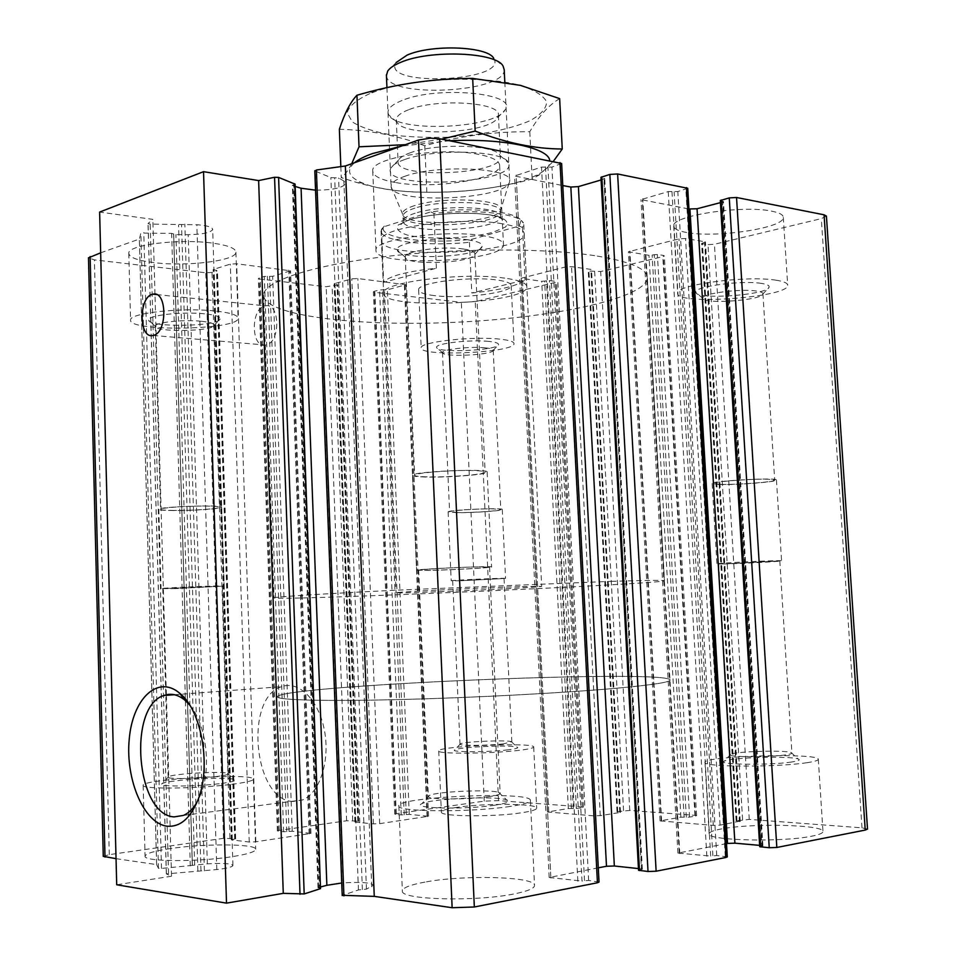 <?xml version="1.0" encoding="UTF-8"?>
<svg xmlns="http://www.w3.org/2000/svg" width="956" height="956" viewBox="0 0 956 956"><rect width="100%" height="100%" fill="white"/><g stroke="black" fill="none" stroke-linecap="round" stroke-linejoin="round"><path stroke-width="0.72" stroke-dasharray="4.78 3.58" d="M503.848 743.804C488.779 745.62 459.334 745.895 459.991 744.234L460.326 743.864C463.636 741.641 506.883 739.777 511.317 741.677L503.848 743.804M461.067 580.734L504.063 578.5L461.067 580.734M785.617 754.893C769.532 757.343 729.117 757.283 730.073 754.87L730.623 754.296C735.26 751.44 784.876 749.958 791.09 752.515L791.927 753.053C792.01 753.663 789.919 754.272 785.617 754.893M725.461 563.885L779.797 560.921L725.461 563.885M488.839 796.635C467.962 799.766 427.643 799.646 428.36 796.527L429.268 795.535C435.817 791.568 490.213 789.13 498.721 792.416L500.143 793.301C500.263 794.412 496.499 795.523 488.839 796.635M430.69 570.314L418.668 570.146C417.808 569.453 457.506 567.278 478.239 566.896L489.556 567.075C489.962 567.792 451.447 569.895 430.69 570.314M215.22 776.69C196.781 778.889 167.647 779.2 168.136 777.228L168.638 776.666C173.144 773.751 221.684 770.978 227.504 773.285L228.305 773.774C228.269 774.695 223.907 775.663 215.22 776.69M176.382 588.561L162.783 588.585L222.342 586.183L176.382 588.561M826.414 216.104L821.323 218.625L714.443 244.258L707.99 244.617L702.122 243.649L704.931 241.76L685.536 238.498L678.963 238.869L628.415 251.775L648.993 255.324L657.381 254.463L663.249 255.383L664.336 255.885L662.807 256.638L600.703 271.528L588.812 271.038L590.928 269.401L571.545 266.64L565.414 266.987L521.116 278.268L541.705 281.327L549.437 280.562L555.293 281.339L556.488 281.817L555.245 282.438L475.24 301.618L461.354 302.371L374.883 292.357L373.378 291.819L374.322 291.305L379.58 289.919L387.383 289.835L405.822 284.721L357.831 278.519L351.796 278.853L334.54 283.609L337.325 284.972L326.199 286.728L260.199 279.08L258.383 278.423L264.322 276.404L272.675 276.32L290.564 270.787L236.67 263.784L230.3 264.143L213.558 269.365L217.072 270.859L212.017 272.436L205.791 272.783L94.405 259.877L88.49 257.857M867.51 829.067L861.989 827.836L749.253 819.4L736.12 820.881L739.347 821.264L704.632 242.43M103.272 856.349L109.295 854.628L223.525 838.328L235.248 838.723L231.711 839.93L249.241 842.021L255.826 841.794L310.951 833.429L292.201 831.23L283.609 831.78L277.371 830.943L279.2 830.394L346.61 820.774L358.165 821.073L355.381 822.136L373.438 823.881L379.663 823.654L428.551 816.257L409.264 814.381L401.245 814.894L395.748 814.393L394.744 814.142L396.25 813.687L484.25 801.14L498.542 800.614L582.156 806.876L583.483 807.175L582.3 807.557L576.36 808.477L568.354 808.549L547.477 811.967L593.927 815.874L600.249 815.647L619.918 812.492L617.612 811.62L629.765 810.437L694.952 815.325L696.601 815.695L695.526 816.089L689.575 817.093L680.875 817.165L660.046 820.893L713.284 825.387L720.083 825.136L739.347 821.264M100.655 252.814L139.337 239.084L140.855 233.061L171.638 233.384L175.928 234.626L188.201 234.686C202.66 234.411 210.81 232.655 212.674 229.428C212.244 227.05 206.974 225.485 196.852 224.732L150.164 224.11L148.013 223.537L152.852 219.366L99.627 212.077M116.046 858.667L156.617 864.594L139.337 239.084M156.617 864.594L158.457 868.335L161.516 868.442L192.383 865.383L173.645 234.005M166.392 695.323L171.53 876.21L166.32 873.892L216.809 869.554C227.241 868.335 232.607 866.949 232.929 865.395C230.838 863.471 222.306 862.957 207.344 863.83L192.335 865.335M166.368 694.737L154.992 294.4M154.98 294.125L152.852 219.366M171.53 876.21L116.704 884.778M295.081 184.126L292.369 185.356L295.165 186.444M320.893 888.387L319.447 888.088L293.719 184.747M320.846 886.893L318.013 887.789L319.447 888.088M362.384 889.57L334.66 177.768L330.86 177.601L315.169 171.052L342.583 895.318L358.44 889.952L366.459 889.128L373.557 885.125C370.486 882.484 359.874 881.779 341.734 882.997M371.741 886.81L343.885 180.995L345.797 183.397C343.108 187.818 333.023 190.077 315.528 190.16M343.885 180.995L338.603 177.983L334.66 177.768M561.638 163.488L551.935 167.085L541.526 167.073L514.591 176.024L562.797 185.56M599.03 882.053L588.645 880.452L581.989 881.085L545.494 166.834M598.289 867.809L549.162 877.465L581.989 881.085M601.097 179.955L604.742 178.605L600.954 177.326M638.453 868.586L641.404 868.908L603.881 179.131M638.548 870.283L642.36 869.195L641.404 868.908M687.734 188.296L677.828 191.57L668.244 191.582L641.01 199.625L688.953 208.982M727.301 856.911L716.737 855.536L710.702 856.098L671.96 191.367M726.524 843.622L677.912 853.087L710.702 856.098M720.418 202.636L723.477 201.573L720.286 200.545M759.638 845.367L761.872 845.558L722.521 202.086M759.721 846.705L762.9 845.821L761.872 845.558M424.954 882.089C409.837 884.862 402.321 887.909 402.38 891.219C400.815 899.823 476.124 901.867 514.4 893.872C528.13 891.1 534.834 888.208 534.512 885.196C534.416 876.485 463.313 874.74 424.954 882.089M721.804 828.864C713.248 830.417 709.029 832.114 709.161 833.919C707.165 840.551 782.39 842.427 811.799 836.177C819.459 834.648 823.176 833.058 822.961 831.385C823.331 824.622 751.452 823.056 721.804 828.864M457.004 807.354C446.619 808.884 441.409 810.473 441.373 812.134C440.035 816.675 494.718 817.141 522.323 812.66C531.99 811.142 536.782 809.613 536.686 808.059C537.129 803.482 484.644 803.112 457.004 807.354M170.55 848.558C153.844 851.043 145.348 853.624 145.073 856.313C144.021 861.774 198.251 862.097 232.117 856.672C247.855 854.174 255.706 851.677 255.682 849.191C255.85 843.742 204.321 843.467 170.55 848.558M395.27 182.476C380.524 179.836 373.019 175.952 372.744 170.849C370.39 157.764 441.971 146.423 479.41 154.537C492.842 157.298 499.582 161.014 499.653 165.687C500.645 179.131 432.781 189.623 395.27 182.476M686.635 232.499C678.174 231.005 673.884 228.843 673.741 225.998C670.885 215.889 742.657 204.704 771.839 211.192C779.427 212.71 783.251 214.789 783.311 217.394C784.804 227.898 715.996 238.283 686.635 232.499M434.299 295.607C424.082 294.352 418.871 292.416 418.656 289.799C416.876 282.785 469.587 275.997 496.762 279.977C506.286 281.291 511.101 283.167 511.197 285.617C512.213 292.787 461.497 299.204 434.299 295.607M153.892 262.613C137.604 260.57 129.239 257.463 128.785 253.28C127.411 244.879 179.573 238.391 212.602 243.123C227.946 245.286 235.714 248.309 235.905 252.205C236.538 260.725 186.838 266.855 153.892 262.613M502.091 223.728C460.123 216.176 378.516 227.755 381.456 240.195C378.313 260.211 525.525 253.782 524.211 233.969C524.115 229.619 516.742 226.214 502.091 223.728M504.72 278.136C462.692 271.886 380.775 282.367 383.643 293.074C380.392 310.33 528.023 303.889 526.828 286.824C526.768 283.072 519.407 280.18 504.72 278.136M594.644 255.646C542.458 247.676 453.371 248.082 381.301 257.068C309.087 266.031 264.167 281.697 263.545 294.83C263.151 315.54 356.265 326.773 453.287 322.375C550.286 318.3 645.24 298.858 647.355 278.065C647.594 268.827 630.016 261.358 594.644 255.646M617.839 688.105C565.068 692.897 473.841 697.725 399.644 699.553C325.279 701.393 278.674 700.103 277.467 696.996C272.783 685.99 663.679 668.913 670.084 679.859C671.004 682.046 653.593 684.795 617.839 688.105C565.068 692.897 473.841 697.725 399.644 699.553C325.279 701.393 278.674 700.103 277.467 696.996C272.783 685.99 663.679 668.913 670.084 679.859C671.004 682.046 653.593 684.795 617.839 688.105M266.103 344.973L265.744 345.044C250.699 348.773 250.412 307.557 265.457 305.848C280.048 302.263 280.753 342.415 266.103 344.973M189.539 704.871C206.138 723.429 211.862 768.122 200.676 794.591L197.079 802.048M292.835 801.487C253.519 800.315 244.103 697.235 281.733 686.659C298.714 680.266 318.754 699.983 324.407 730.265C330.298 760.45 319.878 793.062 302.598 799.933L292.835 801.487M214.753 310.963C181.64 307.306 129.251 313.066 130.59 319.997C127.805 332.007 239.155 330.071 238.092 318.264C237.924 315.062 230.157 312.624 214.753 310.963M204.536 313.819C181.76 311.357 146.196 315.492 148.67 320.212C148.969 327.729 218.721 326.546 220.203 319.053C220.752 316.747 215.53 315.002 204.536 313.819M201.083 321.252C182.99 319.364 154.693 322.435 155.326 326.139L155.338 326.402C155.398 332.461 212.913 331.457 213.989 325.422L214.06 325.171C213.941 323.427 209.615 322.112 201.083 321.252M174.1 510.444C165.221 510.349 160.692 509.954 160.524 509.249C159.951 507.803 188.583 505.832 206.819 506.083C215.423 506.202 219.761 506.596 219.844 507.278C220.179 508.735 192.311 510.647 174.1 510.444M499.606 339.117C472.384 336.034 419.445 342.045 421.19 347.817C418.871 357.066 515.153 352.74 514.029 343.646C513.946 341.627 509.142 340.121 499.606 339.117M488.791 341.411C470.137 339.344 434.239 343.574 436.677 347.458C436.808 353.254 497.598 350.517 498.482 344.686C498.865 343.216 495.626 342.129 488.791 341.411M485.182 347.829C470.292 346.239 441.636 349.442 442.485 352.537L442.497 352.716C442.485 357.377 492.567 355.13 493.165 350.434L493.212 350.255C493.153 349.167 490.476 348.354 485.182 347.829M457.984 512.583L449.607 511.842C448.83 510.659 477.809 508.628 492.77 508.855L500.789 509.584C501.314 510.803 472.957 512.775 457.984 512.583M776.248 280.239C747.042 275.125 674.888 284.912 677.661 293.229C674.996 305.657 788.927 297.591 787.696 285.282C787.66 283.119 783.848 281.446 776.248 280.239M761.406 283.406C741.282 279.953 692.18 286.872 695.896 292.44C696.458 300.112 767.752 295.034 769.114 287.159C769.592 285.533 767.023 284.279 761.406 283.406M756.507 291.054C740.518 288.401 701.477 293.588 702.815 298.069L702.839 298.344C703.15 304.534 761.944 300.375 762.876 294.042L762.936 293.767C762.912 292.596 760.761 291.688 756.507 291.054M720.681 484.357L713.869 483.449C712.686 481.728 752.288 478.633 768.325 479.243L774.695 480.139C775.436 481.92 736.777 484.907 720.681 484.357M483.246 235.762C445.723 229.344 373.736 239.275 375.995 250.066C372.744 267.489 504.469 262.052 503.489 244.82C503.465 240.948 496.714 237.936 483.246 235.762M468.476 239.896C442.473 235.546 393.358 242.752 397.314 250.078C398.305 260.773 479.661 257.415 482.075 246.588C482.923 243.708 478.382 241.486 468.476 239.896M463.564 249.038C443.034 245.728 404.197 250.986 405.248 256.782L405.284 257.236C405.858 265.876 473.041 263.091 474.797 254.38L474.893 253.914C474.869 251.81 471.081 250.185 463.564 249.038M426.627 476.853C418.656 476.638 414.641 476.088 414.605 475.216C413.685 472.957 453.12 469.838 473.794 470.591C481.37 470.83 485.146 471.38 485.11 472.204C485.588 474.511 447.324 477.51 426.627 476.853M229.822 784.553C196.052 788.76 142.062 789.262 143.161 785.485C139.827 779.271 253.83 772.747 253.352 779.08C253.364 780.801 245.513 782.629 229.822 784.553M219.211 783.729C193.877 786.86 154.812 786.704 162.305 783.585C167.981 779.881 226.859 776.487 234.101 779.427C237.16 780.67 232.2 782.104 219.211 783.729M510.253 806.422C472.073 812.445 397.218 812.038 398.879 806.099C394.434 796.981 530.066 790.887 530.401 800.184C530.664 802.251 523.948 804.343 510.253 806.422M494.742 805.215C465.345 809.804 410.064 808.477 421.943 803.673C430.152 798.654 496.045 795.691 506.656 799.861C511.006 801.522 507.039 803.303 494.742 805.215M807.103 762.673C777.706 767.381 702.899 767.094 705.002 762.494C701.154 756.088 818.3 752.611 818.3 759.219C818.479 760.367 814.751 761.514 807.103 762.673M791.592 762.004C769.484 765.493 714.825 764.657 724.409 761.119C730.205 757.499 790.385 755.73 798.164 758.98C800.722 759.936 798.523 760.952 791.592 762.004M519.335 750.305C491.778 753.77 437.322 754.176 438.72 751.022C435.745 746.301 534.153 742.071 533.699 746.935C533.783 747.998 528.991 749.122 519.335 750.305M508.126 749.815C487.787 752.36 448.555 752.3 454.96 749.803C459.131 746.971 511.627 744.712 517.172 747.126C519.204 747.927 516.192 748.823 508.126 749.815M173.179 510.564C163.787 510.468 158.995 510.038 158.816 509.297C157.955 506.692 224.17 504.517 221.541 507.218C221.888 508.759 192.443 510.779 173.179 510.564M175.45 588.621L161.062 588.657C160.25 587.856 226.751 585.18 224.051 586.112L175.45 588.621M425.312 477.032C416.864 476.793 412.622 476.219 412.574 475.299C411.403 471.535 490.237 468.165 487.142 472.109C487.644 474.546 447.205 477.725 425.312 477.032M429.364 570.409L416.625 570.23C415.561 569.071 494.838 565.629 491.599 566.98C492.005 567.745 451.316 569.967 429.364 570.409M719.342 484.501L712.136 483.545C710.75 480.916 778.662 477.199 776.463 480.043C777.228 481.92 736.371 485.074 719.342 484.501M724.11 563.968L716.916 563.885C715.638 563.084 783.908 559.869 781.566 560.837C782.259 561.411 741.163 563.646 724.11 563.968M457.004 512.691L448.125 511.914C447.133 509.942 504.23 507.421 502.259 509.524C502.808 510.803 472.838 512.882 457.004 512.691M460.075 580.794L451.208 580.806C450.264 580.22 507.588 577.711 505.545 578.428L460.075 580.794M520.912 220.812L519.251 226.034L472.24 239.191C428.061 244.581 376.951 237.96 383.81 226.799L430.726 211.885C471.38 206.759 518.415 211.73 520.912 220.812L523.41 222.975C521.582 219.235 514.316 216.271 501.625 214.096C482.147 211.133 459.585 210.894 433.916 213.379L430.726 211.885M519.251 226.034L522.478 227.492L523.745 224.6L523.41 222.975M384.264 226.07L381.062 230.838C379.651 241.115 427.021 246.803 469.42 242.262L472.24 239.191M519.67 586.661C477.247 587.94 393.561 592.087 396.071 592.732C392.115 594.106 542.1 587.558 541.705 586.375L519.67 586.661M433.916 213.379L436.366 268.23C405.918 271.528 388.363 276.224 383.667 282.319L436.366 268.23M381.468 229.297L383.667 282.319M469.42 242.262L471.786 293.002C500.096 290.182 517.865 285.82 525.071 279.905L471.786 293.002M522.478 227.492L525.071 279.905M612.103 581.32L395.115 590.234C321.288 593.867 275.089 596.855 274.037 597.811C269.819 601.264 658.959 584.271 664.48 580.77C665.233 580.089 647.774 580.268 612.103 581.32M387.682 71.103L396.19 62.522C379.711 87.45 509.381 81.786 493.702 58.268L503.047 66.06M386.427 75.56C386.845 98.671 505.891 92.768 504.206 69.68M405.296 176.119C396.083 179.274 391.351 182.608 391.088 186.109L391.124 186.802C391.733 204.763 507.732 199.696 509.56 181.628L509.656 180.935C513.241 167.957 438.075 164.157 405.296 176.119M369.805 93.616C356.552 99.759 349 106.14 347.148 112.76L352.334 121.914C360.914 127.387 373.617 131.677 390.43 134.784C408.893 137.067 428.73 137.855 449.929 137.15C481.621 135.023 510.719 129.12 530.09 120.659C540.917 114.66 546.438 108.387 546.641 101.862C543.355 95.492 534.452 89.995 519.921 85.359C483.569 75.106 411.881 78.237 375.003 91.68L369.805 93.616M402.034 100.488C390.49 105.148 386.081 109.988 388.793 114.995C397.17 132.92 495.865 128.606 505.055 109.916C519 93.365 437.979 85.371 402.034 100.488M559.642 98.623C548.78 105.1 538.826 116.13 529.779 131.725C493.846 131.45 458.856 136.122 424.787 145.766C397.66 135.477 369.183 129.98 339.356 129.299M441.588 139.134L405.392 144.691M340.826 166.571L341.256 177.661L356.504 182.405C380.715 189.312 404.161 192.562 426.842 192.168C461.485 192.957 496.594 188.583 532.157 179.023L539.423 174.829L553.428 161.265M351.736 163.727C348.187 170.419 344.686 175.067 341.256 177.661M424.787 145.766L426.842 192.168M529.779 131.725L532.157 179.023M404.579 159.58C397.302 162.138 392.808 164.85 391.076 167.742C377.25 190.519 520.769 184.245 508.317 162.628C504.505 150.474 434.837 148.204 404.579 159.58M354.437 162.771C345.821 170.586 348.677 177.41 362.981 183.217C398.437 198.215 499.032 193.829 535.515 175.689C545.78 170.825 550.525 165.77 549.736 160.536M449.75 140.747L401.221 146.16M408.582 109.761C400.6 112.856 396.501 116.154 396.286 119.655L396.967 122.093C403.91 137.449 489.938 133.685 497.61 117.708L498.411 115.198C501.326 102.304 436.808 98.121 408.582 109.761M410.447 152.733C404.149 154.956 400.241 157.346 398.7 159.879L398.09 161.851C395.712 179.131 501.804 174.494 500.454 157.381L499.952 155.458C496.391 144.81 436.581 142.814 410.447 152.733M861.989 827.836L821.323 218.625M749.253 819.4L714.443 244.258M742.585 819.639L707.99 244.617M736.646 820.678L702.122 243.649M737.016 821.085L702.421 242.967M739.729 821.67L704.931 241.76M720.083 825.136L685.536 238.498M713.284 825.387L678.963 238.869M661.648 821.264L629.896 251.01M661.193 820.475L629.574 252.312M680.875 817.165L648.993 255.324M684.126 817.045L652.135 255.144M686.324 817.213L654.227 254.643M689.575 817.093L657.381 254.463M695.526 816.089L663.249 255.383M694.952 815.325L662.807 256.638M629.765 810.437L600.703 271.528M623.551 810.664L594.68 271.863M617.612 811.62L588.812 271.038M617.743 811.979L588.896 270.452M619.775 812.134L590.844 269.986M619.918 812.492L590.928 269.401M600.249 815.647L571.545 266.64M593.927 815.874L565.414 266.987M548.756 812.277L522.323 277.646M548.732 811.56L522.382 278.782M568.354 808.549L541.705 281.327M571.389 808.441L544.657 281.172M573.325 808.585L546.497 280.717M576.36 808.477L549.437 280.562M582.3 807.557L555.293 281.339M582.156 806.876L555.245 282.438M498.542 800.614L475.24 301.618M484.25 801.14L461.354 302.371M396.25 813.687L374.883 292.357M395.748 814.393L374.322 291.305M401.245 814.894L379.58 289.919M404.245 814.775L382.496 289.764M406.264 814.488L384.479 289.991M409.264 814.381L387.383 289.835M427.487 815.994L404.818 285.27M427.081 816.711L404.352 284.171M379.663 823.654L357.831 278.519M373.438 823.881L351.796 278.853M355.381 822.136L334.54 283.609M355.716 821.754L334.899 284.171M357.831 821.455L336.978 284.41M358.165 821.073L337.325 284.972M352.704 820.547L332.114 286.394M346.61 820.774L326.199 286.728M279.2 830.394L260.199 279.08M278.244 831.194L259.207 277.921M283.609 831.78L264.322 276.404M286.764 831.672L267.393 276.236M289.035 831.338L269.616 276.499M292.201 831.23L272.675 276.32M310.007 833.154L289.692 271.337M309.147 833.979L288.784 270.118M255.826 841.794L236.67 263.784M249.241 842.021L230.3 264.143M231.711 839.93L213.558 269.365M232.296 839.499L214.156 269.974M234.674 839.153L216.486 270.249M235.248 838.723L217.072 270.859M229.966 838.101L212.017 272.436M223.525 838.328L205.791 272.783M109.295 854.628L94.405 259.877M158.457 868.335L140.855 233.061M161.516 868.442L143.782 232.547M190.28 865.873L188.822 816.113M188.774 814.703L171.638 233.384M194.666 864.774L175.928 234.626M207.344 863.83L188.201 234.686M216.809 869.554L196.852 224.732M204.393 870.88L184.831 224.027M200.987 870.82L181.544 224.505M197.868 870.725L178.557 224.995M168.519 873.378L150.164 224.11M166.404 873.975L148.084 223.417M318.563 887.491L292.93 185.763M366.459 889.128L338.603 177.983M358.44 889.952L330.86 177.601M597.177 881.468L559.953 164.599M588.645 880.452L551.935 167.085M584.51 880.596L547.967 167.324M577.854 881.229L541.526 167.073M550.859 878.014L516.144 174.996M550.811 876.76L516.252 176.92M641.631 869.506L604.013 178.186M639.265 869.96L601.694 177.744M725.269 856.349L685.858 189.372M716.737 855.536L677.828 191.57M712.877 855.668L674.111 191.786M706.843 856.229L668.244 191.582M679.8 853.6L642.743 198.621M679.202 852.549L642.324 200.33M762.338 846.06L722.891 201.25M760.283 846.466L720.872 200.856M409.909 219.522L398.222 225.019C395.736 228.914 398.807 232.272 407.423 235.104C428.611 239.98 468.775 238.665 492.866 232.32L505.377 227.074C508.974 223.214 506.788 219.737 498.817 216.665C478.191 211.18 434.012 212.591 409.909 219.522M414.45 205.648C406.252 208.289 402.273 211.049 402.536 213.941C402.548 227.946 499.558 223.716 500.669 209.651C505.521 199.314 442.329 196.147 414.45 205.648M414.88 208.145C407.22 210.583 403.277 213.152 403.05 215.853C400.672 230.336 501.637 225.927 500.418 211.599C503.298 201.68 441.911 198.979 414.88 208.145M415.107 213.236C407.435 215.65 403.492 218.195 403.265 220.86C400.887 235.164 501.864 230.755 500.657 216.606C503.549 206.795 442.138 204.178 415.107 213.236M452.678 580.746L459.991 744.234M504.063 578.5L511.854 742.011M718.673 563.801L730.073 754.87M779.797 560.921L791.927 753.053M418.668 570.146L428.36 796.527M489.556 567.075L500.143 793.301M162.783 588.585L168.136 777.228M222.342 586.183L228.305 773.774M736.12 820.881L701.596 243.386M740.243 821.467L705.468 242.011M660.046 820.893L628.415 251.775M696.601 815.695L664.336 255.885M617.026 811.811L588.227 270.787M620.504 812.301L591.513 269.652M547.477 811.967L521.116 278.268M583.483 807.175L556.488 281.817M394.744 814.142L373.378 291.819M428.551 816.257L405.822 284.721M354.903 822.005L334.086 283.872M358.643 821.204L337.779 284.709M277.371 830.943L258.383 278.423M310.951 833.429L290.564 270.787M231.292 839.798L213.164 269.616M235.666 838.854L217.466 270.608M156.653 864.822L139.361 238.737M192.383 865.383L173.693 233.909M192.287 865.276L173.61 234.089M232.929 865.395L212.674 229.428M166.32 873.892L148.013 223.537M318.013 887.789L292.369 185.356M373.557 885.125L345.797 183.397M549.162 877.465L514.591 176.024M642.36 869.195L604.742 178.605M677.912 853.087L641.01 199.625M762.9 845.821L723.477 201.573M381.456 240.195L383.643 293.074M524.211 233.969L526.828 286.824M263.545 294.83L274.037 597.811M647.355 278.065L664.48 580.77M153.103 335.448L265.744 345.044M156.557 294.567L265.457 305.848M200.676 794.591L197.545 800.925M183.576 815.384L302.598 799.933M174.41 694.725L281.733 686.659M128.785 253.28L130.59 319.997M235.905 252.205L238.092 318.264M213.989 325.422L220.203 319.053M155.338 326.402L148.67 320.212M155.326 326.139L160.524 509.249M214.06 325.171L219.844 507.278M418.656 289.799L421.19 347.817M511.197 285.617L514.029 343.646M493.165 350.434L498.482 344.686M442.497 352.716L436.677 347.458M442.485 352.537L449.607 511.842M493.212 350.255L500.789 509.584M673.741 225.998L677.661 293.229M783.311 217.394L787.696 285.282M762.876 294.042L769.114 287.159M702.839 298.344L695.896 292.44M702.815 298.069L713.869 483.449M762.936 293.767L774.695 480.139M372.744 170.849L375.995 250.066M499.653 165.687L503.489 244.82M474.797 254.38L482.075 246.588M405.284 257.236L397.314 250.078M405.248 256.782L414.605 475.216M474.893 253.914L485.11 472.204M143.161 785.485L145.073 856.313M253.352 779.08L255.682 849.191M168.638 776.666L162.305 783.585M227.504 773.285L234.101 779.427M398.879 806.099L402.38 891.219M530.401 800.184L534.512 885.196M429.268 795.535L421.943 803.673M498.721 792.416L506.656 799.861M705.002 762.494L709.161 833.919M818.3 759.219L822.961 831.385M730.623 754.296L724.409 761.119M791.09 752.515L798.164 758.98M438.72 751.022L441.373 812.134M533.699 746.935L536.686 808.059M460.326 743.864L454.96 749.803M511.317 741.677L517.172 747.126M158.816 509.297L161.062 588.657M221.541 507.218L224.051 586.112M412.574 475.299L416.625 570.23M487.142 472.109L491.599 566.98M712.136 483.545L716.916 563.885M776.463 480.043L781.566 560.837M448.125 511.914L451.208 580.806M502.259 509.524L505.545 578.428M383.81 226.799L381.886 228.807M381.062 230.838L396.071 592.732M523.745 224.6L541.705 586.375M386.929 87.605L391.088 186.109M504.804 82.013L509.656 180.935M391.124 186.802L402.536 213.941L403.265 220.86C402.416 224.457 401.64 225.736 400.911 224.684C401.556 223.226 404.854 221.517 410.805 219.557C433.235 212.65 476.136 211.372 494.24 215.865C502.76 218.805 505.939 220.25 503.8 220.191C502.82 220.92 501.769 219.725 500.657 216.606L500.669 209.651L509.56 181.628M375.003 91.68L366.387 92.613M535.515 175.689L539.435 174.84M362.981 183.217L356.504 182.417M497.61 117.708L505.055 109.916M396.967 122.093L388.793 114.995M396.286 119.655L398.09 161.851M498.411 115.198L500.454 157.381M398.7 159.879L391.076 167.742M499.952 155.458L508.317 162.628"/><path stroke-width="1.43" d="M865.228 830.071L776.822 847.47L769.245 847.733L759.721 846.705L720.286 200.545L729.261 197.904L736.538 197.486L824.06 214.801L826.414 216.104L867.51 829.067L865.228 830.071L824.06 214.801M88.49 257.857L100.655 252.814M103.272 856.349L116.046 858.667M203.532 171.674L226.512 903.145L116.704 884.778L99.627 212.077L203.532 171.674L258.634 180.576L274.563 177.266L278.59 177.398L295.081 184.126L320.523 888.638L294.699 183.779M167.348 826.223C144.021 823.749 125.332 779.51 129.215 739.406C132.514 699.027 157.489 674.506 179.501 693.064C201.776 709.961 211.79 767.608 197.545 800.925C189.945 818.718 179.883 827.155 167.348 826.223M153.462 335.353L153.103 335.448C138.572 339.476 138.465 296.133 152.972 294.197C167.085 290.289 167.611 332.569 153.462 335.353M226.512 903.145L283.275 893.346L258.634 180.576M283.275 893.346L304.187 893.932L320.523 888.638M295.165 186.444L301.08 188.236L315.528 190.16M320.846 886.893L326.868 885.304L301.08 188.236M341.734 882.997L326.868 885.304M315.169 171.052L316.388 170.001L345.355 165.986L418.477 140.042L430.487 138.142L439.7 138.763L561.638 163.488L599.03 882.053L597.44 882.77L560.025 162.568M342.583 895.318L374.262 896.37L345.355 165.986M374.262 896.37L452.14 907.734L474.331 906.993L597.44 882.77M562.797 185.56L570.84 187.053L578.404 186.611L601.097 179.955M598.289 867.809L606.486 866.267L570.84 187.053M638.453 868.586L614.35 865.993L606.486 866.267M726.07 857.448L656.127 871.215L648.025 871.502L638.548 870.283L600.954 177.326L609.856 174.422L617.624 173.968L687.734 188.296L727.301 856.911L726.07 857.448L686.468 187.579M688.953 208.982L697.055 208.755L720.418 202.636M726.524 843.622L727.528 843.431L689.945 209.161M759.638 845.367L734.901 843.18L727.528 843.431M197.079 802.048C193.231 808.609 188.726 813.054 183.576 815.384L174.123 816.902C136.146 815.169 127.495 706.424 163.834 695.514C170.849 692.921 177.84 694.462 184.807 700.115L189.539 704.871M493.702 58.268C487.763 46.282 431.574 44.096 407.029 55.149L396.19 62.522M504.804 82.013L504.206 69.68L503.047 66.06C496.355 52.054 429.411 49.497 400.409 62.487C393.992 65.151 389.749 68.019 387.682 71.103L386.427 75.56M340.826 166.571L339.356 129.299C344.614 113.31 350.482 101.945 356.947 95.242L366.375 92.624C400.875 83.208 436.306 78.476 472.67 78.404L520.458 85.371L559.642 98.623L562.259 148.993C535.205 148.957 506.178 142.994 475.156 131.091L441.588 139.134M472.67 78.404L475.156 131.091M356.947 95.242L359.026 146.806L351.736 163.727M405.392 144.691L359.026 146.806M553.428 161.265L562.259 148.993M401.221 146.16L372.278 153.641C364.26 156.521 358.321 159.568 354.437 162.771M549.736 160.536C548.613 147.845 502.832 138.082 449.75 140.747M776.822 847.47L736.538 197.486M105.005 857.066L90.127 256.555M188.822 816.113L188.774 814.703M300.017 894.302L274.563 177.266M304.187 893.932L278.59 177.398M343.909 895.903L316.388 170.001M452.14 907.734L418.477 140.042M474.331 906.993L439.7 138.763M614.35 865.993L578.404 186.611M639.492 870.569L601.826 176.788M648.025 871.502L609.856 174.422M656.127 871.215L617.624 173.968M734.901 843.18L697.055 208.755M760.749 846.968L721.242 200.019M769.245 847.733L729.261 197.904M103.272 856.421L88.49 257.75M342.212 895.581L314.799 170.694M152.972 294.197L156.557 294.567M184.807 700.115L179.501 693.064M163.834 695.514L174.41 694.725M386.391 74.819L386.929 87.605"/></g></svg>
